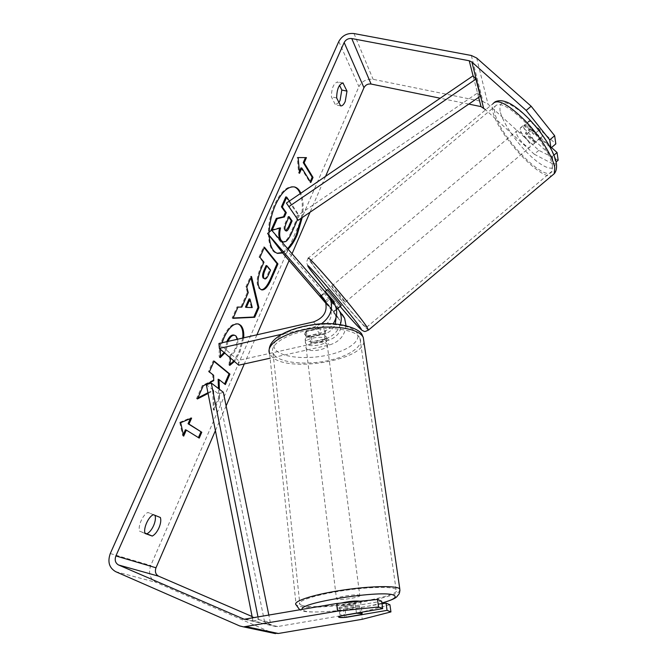 <?xml version="1.0" encoding="UTF-8"?>
<svg xmlns="http://www.w3.org/2000/svg" width="667" height="667" viewBox="0 0 667 667"><rect width="100%" height="100%" fill="white"/><g stroke="black" fill="none" stroke-linecap="round" stroke-linejoin="round"><path stroke-width="0.5" stroke-dasharray="3.33 2.5" d="M321.052 296.256L325.121 292.846L332.691 301.576L327.614 294.764M337.844 308.437L325.121 292.846M325.329 301.226L330.423 307.896C333.041 317.625 329.19 324.437 318.859 328.331L306.378 331.157L304.527 334.467C305.361 335.935 307.662 336.76 311.422 336.943L323.737 334.175C329.331 332.691 333.208 329.29 335.351 323.962M326.096 303.568L339.912 320.335C342.488 329.823 338.761 336.435 328.748 340.195L238.286 360.43L218.943 343.472M340.37 324.512C337.594 332.083 332.258 336.927 324.362 339.036L312.023 341.804C308.254 341.629 305.953 340.812 305.119 339.353L306.978 336.076L319.493 333.258C325.204 331.858 329.765 328.714 333.167 323.82M321.311 323.895L314.14 326.913L281.566 334.3M346.006 325.563C344.922 335.509 339.378 341.988 329.373 344.989L270.102 358.196M238.728 365.183L238.286 360.43M271.594 230.14L288.027 251.726L342.088 314.199L337.319 307.795M284.209 254.919L288.027 251.726M336.068 317.409L335.101 314.024L333.283 311.181L325.813 302.501M325.829 302.526L329.84 299.158M306.378 331.157L306.978 336.076M311.422 336.943L312.023 341.804M520.252 129.523L520.343 127.914C521.644 124.546 533.525 136.735 534.192 142.154L534.084 143.655C532.716 146.957 521.069 135.026 520.252 129.523M539.52 129.773L542.188 135.443L542.046 136.968L540.804 137.444L530.865 128.498L528.181 122.87L528.306 121.244L529.456 120.76L539.52 129.773L533.9 134.492C530.123 129.265 526.78 126.255 523.862 125.446L529.456 120.76M333.208 302.926L329.465 306.07L333.925 311.722L333.567 311.456L338.402 307.387L329.656 297.299L324.846 301.334M341.162 305.644L327.622 289.511M320.652 295.848L325.229 292.013M329.465 306.07L325.371 301.317M325.788 302.434L333.567 311.456M530.865 128.498L525.346 133.133C529.023 138.227 532.324 141.221 535.259 142.104L540.804 137.444M523.862 125.446L533.9 134.492M535.259 142.104L525.346 133.133M329.656 297.299L338.402 307.387M332.316 287.118L331.674 286.118C330.874 284.484 342.029 297.465 344.681 301.267L345.273 302.193C346.006 303.752 335.084 291.037 332.316 287.118M516.283 132.85L516.366 131.257C517.617 127.922 529.481 140.128 530.19 145.514L530.098 146.998C528.773 150.267 517.15 138.319 516.283 132.85M552.459 165.8L551.959 171.277C546.065 184.317 499.483 136.527 495.006 113.465C494.239 110.213 494.297 107.787 495.197 106.178C499.525 101.567 509.43 106.845 524.921 122.019C538.936 136.493 551.034 155.911 552.459 165.8M364.499 323.937L366.583 327.28C369.193 333.217 325.496 282.358 313.39 265.466L310.363 260.805C306.653 253.568 354.294 309.063 364.499 323.937M302.234 217.542C303.81 207.545 303.352 199.441 300.842 193.222M301.217 218.234C302.918 208.271 302.585 200.075 300.233 193.638M294.205 186.893L293.763 186.76C287.143 185.776 280.74 191.721 274.571 204.619C265.358 224.504 266.867 251.392 276.663 253.152L277.105 253.26M340.537 105.87L335.351 104.744L331.407 96.832C331.557 88.111 333.667 83.133 337.744 81.891L339.553 85.284M338.903 102.535L335.351 104.744M553.977 155.119L552.259 156.562L527.03 133.725L523.42 126.863L523.528 125.246L525.354 124.937L530.157 120.91L555.828 143.889M551.501 147.524L531.757 129.757L528.181 122.87L528.306 121.244L530.157 120.91M220.477 349.383L222.086 342.755M243.68 337.827L239.878 352.226L234.45 361.481M230.532 358.087L230.799 355.378C232.825 354.344 234.609 352.126 236.168 348.733C237.66 345.114 238.144 341.938 237.627 339.211M227.964 341.412L226.096 351.651L224.721 353.051M208.071 393.455L213.673 390.57L214.207 410.18L219.676 397.632L219.376 389.253M269.226 232.116L269.243 235.609M282.691 252.96L288.094 249.166M325.554 176.38L310.022 212.239M292.046 253.735L289.078 260.58M256.92 334.809L244.297 363.94M226.113 405.928L215.408 430.632M558.154 160.213L538.861 150.342L487.986 104.11L483 101.659L373.103 79.315C366.742 78.639 362.014 81.091 358.929 86.668L150.734 565.533C148.141 573.195 149.883 578.798 155.97 582.341L272.603 633.008M155.019 515.341L147.957 512.473C142.913 514.307 137.477 526.58 139.678 531.24L145.006 533.15M382.024 603.793L345.181 610.113C341.054 610.43 338.594 610.355 337.81 609.871C337.41 609.496 338.186 608.996 340.137 608.387L381.674 601.234M389.928 604.752L361.339 612.273L362.248 619.284M252.101 616.533L274.412 626.163L277.68 626.546L361.339 612.273M552.259 156.562L553.418 164.199L556.12 161.931M468.784 104.094L440.212 98.232M525.354 124.937L550.242 147.349M538.861 150.342L534.259 154.21L485.643 109.78M534.259 154.21L553.418 164.199M527.03 133.725L531.757 129.757M342.738 82.941L337.977 81.958M336.652 97.949L331.407 96.832M345.181 610.113L346.056 617.2M340.137 608.387L341.029 615.741M153.402 514.691L147.957 512.473M145.131 533.508L139.678 531.24M160.388 517.509L155.011 515.324M285.818 196.898L298.399 215.283L291.237 231.707C288.911 236.952 286.793 240.137 284.884 241.271L285.759 241.512M284.884 241.271L282.816 241.921M281.007 240.995L280.524 240.437M298.399 215.283L299.266 215.516L297.599 219.335M289.378 201.042L299.266 215.516M279.548 228.189L279.665 227.672L271.186 230.023M279.665 227.672L280.549 227.906M282.324 252.493L287.577 248.574M310.23 181.641L309.93 182.333L310.797 182.55M300.95 167.842L309.93 182.333M305.461 157.612L297.265 157.345L298.641 173.078L299.366 171.436M298.641 173.078L299.533 173.295M297.265 157.345L298.166 157.562M305.553 157.412L306.445 157.62M183.308 434.534L182.758 435.793L179.748 422.353L180.674 422.686M179.748 422.353L190.712 417.759L191.621 418.084M190.712 417.759L190.328 418.626M185.418 429.765L198.416 437.602M198.341 437.777L199.225 438.102M182.758 435.793L183.667 436.126M207.929 392.755L212.781 390.262L213.323 409.872L214.207 410.18M212.781 390.262L213.673 390.57M213.999 361.414L213.24 360.78L208.454 371.602L212.723 374.971L212.831 380.34L202.334 385.459L196.515 398.633L197.874 397.932M196.515 398.633L197.424 398.949M202.334 385.459L203.243 385.776M212.831 380.34L213.732 380.649M212.723 374.971L213.623 375.271M208.454 371.602L209.363 371.911M213.24 360.78L214.14 361.089M218.134 379.24L224.621 383.967M224.496 384.267L225.371 384.567M213.323 409.872L218.801 397.324L218.476 388.561M218.801 397.324L219.676 397.632M263.965 278.656C265.074 278.898 266.291 277.522 267.625 274.504L269.668 269.835L270.544 270.085M269.668 269.835L266.075 265.533M261.164 289.678L259.021 288.419C255.986 283.967 256.603 276.805 260.864 266.933L263.073 261.931L263.965 262.181M263.073 261.931L259.046 257.103L259.947 257.354M259.046 257.103L263.54 246.923L264.44 247.182M263.54 246.923L264.19 247.732M220.143 356.503L219.326 357.329C218.509 352.159 219.818 345.431 223.237 337.135C227.956 327.289 232.791 322.828 237.744 323.762L238.186 323.92M242.755 338.044L239.003 351.934L233.8 360.922M229.907 364.515L228.939 365.074L229.823 365.374M228.939 365.074L229.907 355.086L230.799 355.378M229.907 355.086C231.933 354.052 233.725 351.842 235.284 348.441C237.502 342.663 237.477 338.461 235.218 335.834L234.017 335.101M226.83 341.671L225.204 351.359L226.096 351.651M225.204 351.359L224.079 352.501M219.326 357.329L220.227 357.629M245.456 307.12L252.243 307.554M233.175 317.984L232.124 318.034L237.068 306.837L240.962 306.828L247.349 292.346L248.249 292.613M247.349 292.346L245.881 286.885L246.782 287.16M245.881 286.885L250.6 276.221L251.501 276.48M250.6 276.221L250.959 277.714M232.124 318.034L233.025 318.317M237.068 306.837L237.977 307.112M240.962 306.828L241.863 307.103M251.359 307.279L249.091 298.849M288.803 217.242L288.194 216.383L285.359 222.845C283.9 226.321 283.642 228.773 284.584 230.198L285.734 230.757M288.194 216.383L289.078 216.617M360.063 601.2L360.547 601.417C363.048 602.993 340.854 606.637 337.56 605.194L337.219 605.019C336.768 604.527 338.036 603.877 341.029 603.076M344.472 617.467L343.438 609.021C350 608.529 355.378 607.604 359.571 606.245L360.672 614.707M325.163 330.407L324.362 333.608L325.121 339.445C321.502 341.921 316.692 343.005 310.689 342.68L309.963 336.843L304.527 334.467L305.536 331.782L306.253 337.685C309.863 335.151 314.732 334.059 320.869 334.392L320.11 328.489L325.163 330.407M326.305 339.236L326.58 339.661C329.248 344.18 309.288 348.157 305.945 343.797L305.594 343.28C302.868 338.769 323.22 334.767 326.305 339.236M309.963 336.843L324.362 333.608M320.11 328.489L305.536 331.782M356.445 613.115L355.369 604.677C348.658 605.177 343.197 606.12 339.003 607.495L340.037 616.066M339.003 607.495L355.369 604.677M359.571 606.245L343.438 609.021M310.689 342.68L325.121 339.445M320.869 334.392L306.253 337.685M326.947 344.164L327.222 344.589C329.89 349.058 309.88 353.035 306.537 348.716L306.195 348.216C303.46 343.747 323.862 339.753 326.947 344.164M359.496 595.231L359.763 595.381C362.273 597.04 340.128 600.684 336.827 599.174L336.493 598.991C333.867 597.349 356.52 593.638 359.496 595.231M301.742 605.277L299.867 604.344C296.256 601.384 313.782 595.348 339.128 591.27C364.424 587.16 390.27 586.226 395.373 588.986L396.065 589.428C405.686 596.365 317.342 611.047 301.742 605.277M274.912 355.769L273.028 353.151C269.226 345.314 284.509 334.751 307.27 330.482C329.982 326.121 353.835 329.331 359.205 336.968L359.947 338.169C363.999 346.323 348.708 356.478 327.447 360.772C306.245 365.149 282.391 363.081 274.912 355.769M478.648 97.374L473.086 75.813L477.522 92.996L295.865 216.75L286.41 203.06M298.241 220.268L295.865 216.75M477.522 92.996L480.29 96.265M252.409 618.092L253.026 621.235L264.999 623.995L218.526 393.897L206.336 384.692M223.328 392.279L218.526 393.897M253.026 621.235L258.513 619.585L270.318 622.394L268.859 615.241M258.513 619.585L258.021 617.117M264.999 623.995L270.318 622.394M323.737 334.175L328.748 340.195M313.515 321.911L318.859 328.331M314.14 326.913L319.493 333.258M324.362 339.036L329.373 344.989M324.329 299.408L328.598 305.019M333.283 311.181L338.119 317.525M368.484 330.107C365.074 328.781 323.403 279.882 311.481 263.282L308.187 258.204L493.046 103.585C492.079 105.328 492.013 107.971 492.863 111.514C497.399 134.025 540.462 180.882 552.084 175.529M500.133 111.289C498.599 99.158 506.203 99.883 522.936 113.473C538.286 127.097 553.777 150.192 555.211 161.206C556.887 172.436 545.298 169.61 531.14 156.537C517.008 143.605 502.801 123.028 500.133 111.289M326.638 290.337L340.178 306.47L326.647 290.328M110.288 553.535L150.734 565.533M338.803 41.496L358.929 86.668M245.973 619.209L277.68 626.546M244.614 619.293L274.412 626.163M476.68 58.012L487.986 104.11M471.344 55.494L483 101.659M353.977 33.55L373.103 79.315M115.641 571.652L155.97 582.341M239.57 625.896L271.811 632.7M291.237 231.707L292.104 231.941M267.625 274.504L268.501 274.762M259.021 288.419L259.905 288.686M260.864 266.933L261.756 267.192M259.063 288.469L259.947 288.728M223.237 337.135L224.145 337.427M239.003 351.934L239.878 352.226M235.284 348.441L236.168 348.733M235.218 335.834L236.11 336.118M235.176 335.793L236.068 336.085M284.617 230.248L285.493 230.49M284.584 230.198L285.459 230.432M285.359 222.845L286.243 223.078M363.915 341.796C362.106 360.947 286.593 372.903 271.702 356.486L269.618 353.61L296.106 604.877L298.174 605.894C313.148 611.339 394.972 599.199 399.917 590.77M381.908 602.985C359.246 609.43 313.982 614.174 304.394 610.922L302.226 609.471M276.188 350.458C283.483 357.745 307.304 359.671 327.906 355.077C348.583 350.575 362.423 340.22 356.637 332.441C351.184 324.587 325.796 321.702 303.368 326.88C280.84 331.949 268.576 343.255 276.188 350.458M324.979 291.729L324.387 292.229M325.304 301.167L330.423 307.896M335.101 314.024L339.912 320.335M305.594 343.28L305.119 339.353M493.046 103.585L494.831 101.976M308.187 258.204C306.57 261.522 306.128 263.307 306.845 263.557L309.872 269.084M520.343 127.914L523.528 125.246M333.925 311.722L336.443 309.605M534.084 143.655L542.046 136.968M331.674 286.118L516.366 131.257M366.583 327.28L551.959 171.277M310.363 260.805L495.197 106.178M345.273 302.193L530.098 146.998M293.763 186.76L294.656 186.985M340.67 105.903L335.493 104.786M244.205 619.259L276.038 626.596M342.98 82.975L337.744 81.891M337.81 609.871L337.219 605.019M276.663 253.152L277.539 253.393M261.597 289.853L260.714 289.586M238.636 324.037L237.744 323.762M285.276 230.757L286.151 230.999M381.916 603.043C367.809 606.703 351.701 609.396 333.608 611.122C316.617 612.364 306.236 612.289 302.476 610.897L299.783 609.888M360.547 601.417L361.939 612.173M325.438 330.84L326.58 339.661M269.618 353.61L269.251 348.991M327.222 344.589L359.763 595.381M273.028 353.151L299.867 604.344M359.947 338.169L396.065 589.428M306.195 348.216L336.493 598.991"/><path stroke-width="1" d="M325.813 302.501L320.335 295.623L325.329 301.226M321.311 323.895C330.498 317.008 333.475 308.696 330.248 298.966L327.614 294.764L271.594 230.14L267.592 233.475L323.445 298.249L325.304 301.167C327.939 311.03 324.012 317.951 313.515 321.911L218.943 343.472L219.36 348.416L238.728 365.183L270.102 358.196M281.566 334.3L219.36 348.416M332.691 301.576L335.301 305.728C337.685 311.747 336.968 317.775 333.167 323.82M340.37 324.512C341.729 320.077 341.571 315.875 339.895 311.898L337.844 308.437M342.088 314.199L344.631 318.251L346.006 325.563M267.592 233.475L284.209 254.919L326.096 303.568M335.351 323.962L336.068 317.409M324.979 291.729L327.622 289.511L341.162 305.644M325.788 302.434L320.335 295.623L325.371 301.317M325.229 292.013L334.375 301.951L333.208 302.926M334.375 301.951L325.529 291.754M288.094 249.166C291.487 245.748 294.497 241.054 297.107 235.084L302.234 217.542M300.842 193.222C299.333 189.778 297.265 187.694 294.656 186.985C288.036 186.001 281.649 191.954 275.479 204.852C271.636 213.74 269.56 222.828 269.226 232.116M287.577 248.574C290.845 245.173 293.73 240.595 296.248 234.851L301.217 218.234M300.233 193.638C298.791 190.028 296.782 187.777 294.205 186.893M152.268 536.068C154.852 534.684 157.095 531.916 158.988 527.772C160.739 523.578 161.197 520.152 160.388 517.509L153.402 514.691C148.391 516.541 142.955 528.848 145.131 533.508L152.268 536.068L146.882 533.825C149.483 532.458 151.734 529.706 153.635 525.571C155.369 521.402 155.836 517.992 155.019 515.341M339.553 85.284L341.812 90.037L340.053 100.383L338.903 102.535M345.214 101.492C343.78 104.619 342.263 106.095 340.67 105.903L336.652 97.949C336.827 89.22 338.936 84.225 342.98 82.975L346.99 91.121L345.214 101.492M224.721 353.051L220.227 357.629L220.477 349.383M222.086 342.755L224.145 337.427C228.864 327.572 233.692 323.111 238.636 324.037L240.77 325.363C243.163 327.939 244.139 332.099 243.68 337.827M234.45 361.481L229.823 365.374L230.532 358.087M237.627 339.211L236.11 336.118L234.909 335.384C232.508 334.784 230.198 336.777 227.989 341.354L227.964 341.412M259.947 288.728L259.905 288.686C256.878 284.225 257.495 277.063 261.756 267.192L263.965 262.181L259.947 257.354L264.44 247.182L277.939 263.957L271.286 279.215C267.859 286.927 264.632 290.47 261.597 289.853L259.947 288.728M219.376 389.253L219.026 379.548L225.371 384.567L229.932 374.112L214.14 361.089L209.363 371.911L213.623 375.271L213.732 380.649L203.243 385.776L197.424 398.949L208.071 393.455M269.243 235.609C269.852 245.806 272.611 251.734 277.539 253.393L282.691 252.96M440.212 98.232L371.069 84.034C367.876 83.683 365.508 84.917 363.965 87.719L325.554 176.38M310.022 212.239L292.046 253.735M289.078 260.58L256.92 334.809M244.297 363.94L226.113 405.928M215.408 430.632L155.995 567.784C154.702 571.627 155.578 574.429 158.629 576.188L252.101 616.533M526.188 110.405L531.157 106.245L554.661 135.734L549.716 139.887L526.188 110.405L471.869 62.023L469.209 60.755L351.759 38.544C348.366 38.227 345.831 39.553 344.164 42.521L115.891 555.944C114.449 560.097 115.349 563.115 118.584 564.999L244.205 619.259L336.602 603.518L377.522 599.475L381.674 601.234L382.691 608.629L341.029 615.741C339.078 616.341 338.294 616.817 338.686 617.167L340.037 616.066L356.461 613.265L362.123 613.565L360.672 614.707L344.472 617.467L338.686 617.167C339.478 617.625 341.938 617.684 346.073 617.342L387.06 610.372L390.937 611.914L389.928 604.752L386.043 603.101L387.06 610.372M304.144 162.831L306.445 157.62L298.166 157.562L299.533 173.295L301.843 168.059L310.797 182.55L313.023 177.447L304.144 162.831L303.26 162.615L312.156 177.23L313.023 177.447M183.667 436.126L180.674 422.686L191.621 418.084L188.978 424.079L201.784 432.249L199.225 438.102L186.326 430.098L183.667 436.126M241.863 307.103L248.249 292.613L246.782 287.16L251.501 276.48L258.921 307.629L254.711 317.292L233.025 318.317L237.977 307.112L241.863 307.103M531.157 106.245L476.68 58.012L471.344 55.494L353.977 33.55C347.19 32.925 342.138 35.576 338.803 41.496L110.288 553.535C107.387 561.806 109.171 567.85 115.641 571.652L239.57 625.896L243.505 626.88L337.519 611.139L336.602 603.518M145.006 533.15L146.882 533.825M377.522 599.475L378.539 606.978L382.691 608.629M378.539 606.978L337.519 611.139M272.603 633.008L278.356 633.483L362.248 619.284L390.937 611.914M386.043 603.101L382.024 603.793M553.977 155.119L557.053 152.526L558.154 160.213L556.12 161.931M485.643 109.78L481.032 106.612L468.784 104.094M550.242 147.349L550.95 147.991L555.828 143.889L554.661 135.734M549.716 139.887L550.95 147.991M557.053 152.526L551.501 147.524M343.205 83.041L342.738 82.941M346.99 91.121L341.812 90.037M297.599 219.335L292.104 231.941C289.778 237.185 287.66 240.378 285.759 241.512L283.25 242.088L281.357 240.62C279.465 237.76 279.198 233.525 280.549 227.906L272.086 230.265L277.205 218.676L284.392 216.983L286.293 212.665L282.333 207.053L286.71 197.132L289.378 201.042M280.524 240.437L280.474 240.378C278.639 237.619 278.331 233.558 279.548 228.189M282.816 241.921L281.007 240.995M277.205 218.676L276.305 218.434L283.508 216.75L285.409 212.431L281.441 206.82L285.818 196.898L286.71 197.132M281.441 206.82L282.333 207.053M285.409 212.431L286.293 212.665M283.508 216.75L284.392 216.983M276.305 218.434L271.186 230.023L272.086 230.265M277.105 253.26L282.324 252.493M312.156 177.23L310.23 181.641M299.366 171.436L300.95 167.842L301.843 168.059M303.26 162.615L305.461 157.612M190.328 418.626L188.069 423.745L188.978 424.079M188.069 423.745L201.784 432.249M198.416 437.602L200.9 431.924M183.308 434.534L185.418 429.765L186.326 430.098M197.874 397.932L207.929 392.755M224.621 383.967L229.048 373.82L213.999 361.414M229.048 373.82L229.932 374.112M218.476 388.561L218.134 379.24L219.026 379.548M264.174 278.447L264.841 278.914C265.95 279.156 267.175 277.772 268.501 274.762L270.544 270.085L266.958 265.783L264.866 270.552C263.307 274.329 263.056 276.947 264.14 278.397L264.841 278.914M263.298 278.189L263.257 278.139C262.173 276.688 262.414 274.07 263.982 270.293L266.075 265.533L266.958 265.783M264.19 247.732L277.072 263.707L277.939 263.957M277.072 263.707L270.418 278.964C267.175 286.251 264.09 289.828 261.164 289.678M238.186 323.92L239.878 325.079C242.354 327.755 243.313 332.074 242.755 338.044M233.8 360.922L229.907 364.515M234.909 335.384L234.017 335.101C231.607 334.5 229.298 336.485 227.088 341.062L226.83 341.671M224.079 352.501L220.143 356.503M249.983 299.116L246.348 307.395L252.243 307.554L249.983 299.116L249.091 298.849L245.456 307.12L246.348 307.395M250.959 277.714L258.046 307.362L258.921 307.629M258.046 307.362L253.835 317.017L254.711 317.292M253.835 317.017L233.175 317.984M285.459 230.432L286.151 230.999C287.093 231.174 288.152 229.932 289.32 227.272L292.104 220.91L289.078 216.617L286.243 223.078C284.784 226.563 284.526 229.014 285.459 230.432M285.734 230.757L288.444 227.038L291.229 220.677L288.803 217.242M291.229 220.677L292.104 220.91M341.029 603.076C349.191 601.284 355.536 600.659 360.063 601.2M469.209 60.755L473.086 75.813L286.41 203.06L298.241 220.268L480.29 96.265L475.921 79.14L288.828 206.653M473.086 75.813L475.921 79.14M252.409 618.092L206.336 384.692L211.272 383.025L223.328 392.279L268.859 615.241M258.021 617.117L211.272 383.025M323.445 298.249L324.329 299.408M552.084 175.529L554.219 173.728L554.777 167.901C553.285 157.304 540.253 136.326 525.121 120.694C508.396 104.302 497.707 98.599 493.046 103.585M308.187 258.204C308.379 256.945 316.158 265.208 331.532 282.983C345.798 299.591 361.281 318.776 366.55 326.296L368.484 330.107M494.831 101.976C502.593 97.949 514.007 103.643 529.073 119.051C543.138 133.909 555.286 152.576 556.545 164.866C556.728 168.843 555.953 171.794 554.219 173.728L368.759 329.84C363.915 332.366 364.966 331.549 362.081 330.348C359.271 328.206 351.976 320.243 340.187 306.47C355.628 324.604 366.075 335.501 359.221 326.08C353.702 318.392 336.018 296.815 322.553 281.374C308.437 265.358 304.41 261.572 310.48 270.027L326.638 290.337M344.164 42.521L363.965 87.719M115.891 555.944L155.995 567.784M246.623 626.738L278.356 633.483M242.454 618.793L244.614 619.293M118.584 564.999L158.629 576.188M351.759 38.544L371.069 84.034M478.648 97.374L481.032 106.612M471.869 62.023L483.525 107.846M280.474 240.378L281.357 240.62M280.515 240.42L281.391 240.662M263.982 270.293L264.866 270.552M263.257 278.139L264.14 278.397M270.418 278.964L271.286 279.215M239.837 325.037L240.72 325.321M239.878 325.079L240.77 325.363M227.088 341.062L227.989 341.354M288.444 227.038L289.32 227.272M399.917 590.77L399.775 588.803L399.066 588.344C393.68 585.351 365.841 586.335 338.502 590.77C311.105 595.172 292.213 601.684 296.106 604.877L299.783 609.888M302.226 609.471C297.357 602.751 385.218 589.269 394.164 595.414C397.265 597.29 393.18 599.816 381.908 602.985M269.618 353.61C265.524 345.173 281.999 333.767 306.595 329.165C331.132 324.47 356.828 327.989 362.531 336.226L363.282 337.46L363.915 341.796M330.248 298.966L335.301 305.728M339.895 311.898L344.631 318.251M336.443 309.605L341.221 305.594M309.872 269.084L326.647 290.328M243.505 626.88L275.471 633.617M282.374 241.846L283.25 242.088M269.251 348.991C270.41 337.677 289.47 327.83 313.748 324.612C337.577 320.744 360.63 328.531 362.256 335.201L363.282 337.46L399.775 588.803C399.942 591.846 399.433 593.922 398.241 595.031C396.623 595.939 399.241 597.991 381.916 603.043M361.939 612.173L362.123 613.565"/></g></svg>
